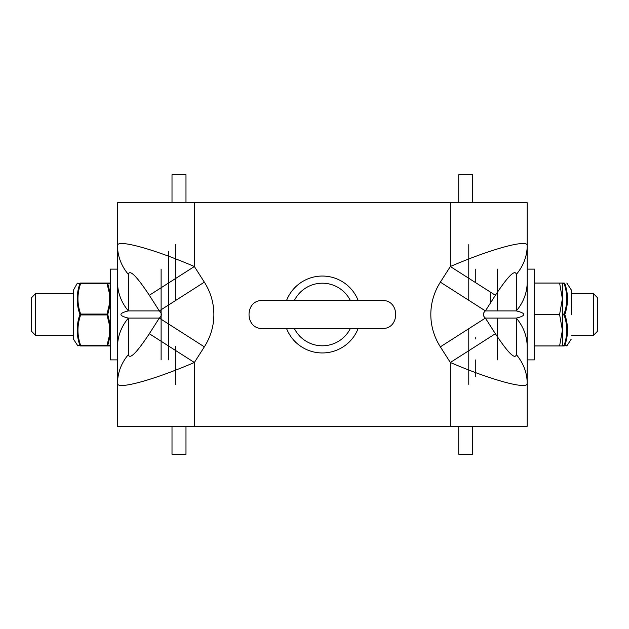 <?xml version="1.0" encoding="UTF-8"?>
<svg xmlns="http://www.w3.org/2000/svg" width="629" height="629" viewBox="0 0 629 629"><rect width="100%" height="100%" fill="white"/><g stroke="black" fill="none" stroke-linecap="round" stroke-linejoin="round"><path stroke-width="0.94" d="M194.369 426.281L527.188 426.281L527.188 383.36A55.887 48.551 180 0 0 516.33 354.607C515.065 359.859 508.075 352.9 495.369 333.724L450.34 362.485C491.414 380.16 528.046 390.114 527.188 383.36L527.188 245.64C528.046 238.886 491.414 248.84 450.34 266.515L495.369 295.276C508.075 276.1 515.065 269.141 516.33 274.393A55.887 48.551 -0 0 0 527.188 245.64L527.188 202.719L117.521 202.719L117.521 245.64A55.887 48.551 0 0 0 128.371 274.393C129.645 269.141 136.627 276.1 149.332 295.276L194.369 266.515C153.287 248.84 116.656 238.886 117.521 245.64L117.521 426.281L194.369 426.281L194.369 362.485L149.332 333.724C136.627 352.9 129.645 359.859 128.371 354.607A55.887 48.551 180 0 0 117.521 383.36C116.656 390.114 153.287 380.16 194.369 362.485L204.346 346.846L159.31 318.093L149.332 333.724M117.521 359.882L110.256 359.882L110.256 269.118L117.521 269.118L117.521 282.154A55.887 48.551 0 0 0 128.371 310.907L128.371 274.393M117.521 346.846A55.887 48.551 0 0 1 128.371 318.093C118.472 315.695 118.472 313.305 128.371 310.907L159.31 310.907L204.346 282.154L194.369 266.515L194.369 202.719M149.332 295.276L159.31 310.907C162.03 313.305 162.03 315.695 159.31 318.093L128.371 318.093L128.371 354.607M527.188 346.846A55.887 48.551 180 0 0 516.33 318.093L516.33 354.607M527.188 282.154A55.887 48.551 180 0 1 516.33 310.907C526.229 313.305 526.229 315.695 516.33 318.093L485.391 318.093L440.355 346.846L450.34 362.485L450.34 426.281M450.34 202.719L450.34 266.515L440.355 282.154L485.391 310.907L495.369 295.276M495.369 333.724L485.391 318.093C482.679 315.695 482.679 313.305 485.391 310.907L516.33 310.907L516.33 274.393M185.98 202.719L185.98 174.776L172.008 174.776L172.008 202.719M172.008 426.281L172.008 454.224L185.98 454.224L185.98 426.281M458.722 426.281L458.722 454.224L472.694 454.224L472.694 426.281M472.694 202.719L472.694 174.776L458.722 174.776L458.722 202.719M593.391 335.454L593.391 293.539L597.55 297.824L597.55 331.168L593.391 335.461L571.336 335.461M161.11 269.118L161.11 359.882M168.375 269.118L168.375 359.882M490.298 292.037L490.298 303.217M497.563 310.907L497.563 269.118M497.563 359.882L497.563 318.093M559.59 345.934L562.397 330.217L562.397 345.934L534.453 345.934L534.453 269.118L527.188 269.118L527.188 359.882L534.453 359.882L534.453 314.5L559.59 314.5L562.397 298.783L559.59 283.066L562.397 283.066L562.397 330.217L559.59 314.5M475.768 282.759L475.768 269.118M475.768 339.007L475.768 337.191M475.768 359.882L475.768 376.771L475.768 359.882M168.375 251.647L168.375 305.12M168.375 325.673L168.375 289.993M35.609 314.5L35.609 293.539L31.45 297.824L31.45 331.176L35.609 335.461L35.609 314.5M534.453 314.5L534.453 283.066L559.59 283.066M294.348 300.528A31.301 31.301 0 0 1 350.361 300.528M350.361 328.472A31.301 31.301 0 0 1 294.348 328.472M358.176 300.528A38.455 38.455 0 0 0 286.525 300.528M286.525 328.472A38.455 38.455 0 0 0 358.176 328.472M77.917 283.034L77.163 283.475L73.365 290.284L73.483 339.157L73.483 289.843L73.365 293.539L35.609 293.539M78.366 345.502L79.899 345.47L78.043 338.583L79.899 345.47L79.458 345.478M77.626 345.518L78.224 345.502M77.524 335.461L79.899 345.47C76.306 345.549 76.306 345.549 79.899 345.47C76.306 345.549 76.306 345.549 79.899 345.47A0.873 0.841 90 0 0 80.654 345.966L109.383 345.966A0.873 0.873 0 0 0 110.256 345.093A0.873 0.857 0 0 1 110.138 345.518L107.771 345.47L110.138 335.532A0.873 0.582 180 0 0 110.193 335.461A0.873 0.582 180 0 1 110.138 335.532A0.873 0.582 180 0 0 110.193 335.461M110.138 283.482A0.873 0.865 90 0 0 109.383 283.034A0.873 0.865 90 0 1 110.138 283.482L110.138 293.468L107.771 283.53L110.138 283.482A0.873 0.857 180 0 1 110.256 283.907A0.873 0.873 0 0 0 109.383 283.034L80.654 283.034C77.06 283.034 77.06 283.034 80.654 283.034A0.873 0.841 90 0 0 79.899 283.53C76.306 283.451 76.306 283.451 79.899 283.53L77.524 293.539M78.373 283.498L79.899 283.53C76.306 293.814 76.306 304.137 79.899 314.5C76.306 324.863 76.306 335.186 79.899 345.47A0.873 0.417 161.6 0 0 80.654 345.525C77.06 335.328 77.06 325.138 80.654 314.94L80.654 314.06A0.873 0.417 161.6 0 0 79.899 314.5A0.873 0.417 18.4 0 0 80.654 314.94L107.016 314.94L109.383 324.792A0.873 0.44 0 0 0 110.256 324.352L110.138 324.493A0.873 0.432 172.4 0 1 109.383 324.792L109.383 335.674A0.873 0.44 0 0 0 110.256 335.241A0.873 0.582 180 0 1 110.138 335.532L110.138 345.518A0.873 0.865 90 0 1 109.383 345.966L107.016 345.966A0.873 0.841 90 0 0 107.771 345.47A0.873 0.417 18.4 0 1 107.016 345.525L107.016 345.966M110.256 304.648L110.138 324.493L107.771 314.5L110.138 304.507A0.873 0.432 7.6 0 0 109.383 304.208L107.016 314.06A0.873 0.417 18.4 0 1 107.771 314.5A0.873 0.417 161.6 0 1 107.016 314.94L107.016 314.06L80.654 314.06C77.06 303.87 77.06 293.672 80.654 283.475L107.016 283.475L109.383 293.326L109.383 304.208A0.873 0.44 180 0 1 110.256 304.648M110.256 293.759A0.873 0.44 180 0 0 109.383 293.326A0.873 0.432 172.4 0 1 110.138 293.468A0.873 0.582 0 0 1 110.256 293.759M80.654 345.966C77.06 345.966 77.06 345.966 80.654 345.966L80.654 345.525L107.016 345.525L109.383 335.674A0.873 0.432 7.6 0 0 110.138 335.532M107.771 283.53A0.873 0.417 161.6 0 0 107.016 283.475L107.016 283.034A0.873 0.841 90 0 1 107.771 283.53M79.899 283.53A0.873 0.417 18.4 0 1 80.654 283.475L80.654 283.034M571.336 314.5L571.218 289.843L571.336 314.5M535.326 345.966A0.873 0.865 -90 0 1 535.106 345.934A0.873 0.873 0 0 0 535.326 345.966L564.056 345.966C567.641 345.966 567.641 345.966 564.056 345.966A0.873 0.841 -90 0 0 564.811 345.47C568.396 345.549 568.396 345.549 564.811 345.47C568.396 335.186 568.396 324.863 564.811 314.5C568.396 304.137 568.396 293.814 564.811 283.53C568.396 283.451 568.396 283.451 564.811 283.53C568.396 283.451 568.396 283.451 564.811 283.53L566.658 290.417M562.397 314.94L564.056 314.94C567.641 325.13 567.641 335.328 564.056 345.525A0.873 0.417 -161.6 0 0 564.811 345.47L566.328 345.502M567.177 335.461L566.658 338.583M562.397 283.475L564.056 283.475A0.873 0.417 -18.4 0 1 564.811 283.53A0.873 0.841 -90 0 0 564.056 283.034C567.641 283.034 567.641 283.034 564.056 283.034L535.326 283.034A0.873 0.873 0 0 0 535.106 283.066A0.873 0.865 -90 0 1 535.326 283.034A0.873 0.865 -90 0 0 535.106 283.066M564.056 314.94A0.873 0.417 -18.4 0 0 564.811 314.5A0.873 0.417 -161.6 0 0 564.056 314.06L564.056 314.94M204.346 346.846A66.91 62.876 0 0 0 204.346 282.154M440.355 282.154A66.91 62.876 180 0 0 440.355 346.846M468.778 244.642L468.778 300.3M468.778 328.7L468.778 384.358M175.365 300.654L175.365 244.642M175.365 384.358L175.365 346.343M564.056 345.966L564.056 345.525L562.397 345.525M564.056 283.034L564.056 283.475C567.641 293.672 567.641 303.862 564.056 314.06L562.397 314.06M571.336 293.539L593.391 293.539M73.365 335.461L35.609 335.461M381.488 300.528L262.552 300.528C244.524 299.663 244.524 329.337 262.552 328.472L381.488 328.472M382.157 328.472C400.178 329.337 400.178 299.663 382.157 300.528M73.483 339.157L77.917 345.966M571.218 289.843L566.784 283.034M571.218 339.157L566.784 345.966"/></g></svg>
